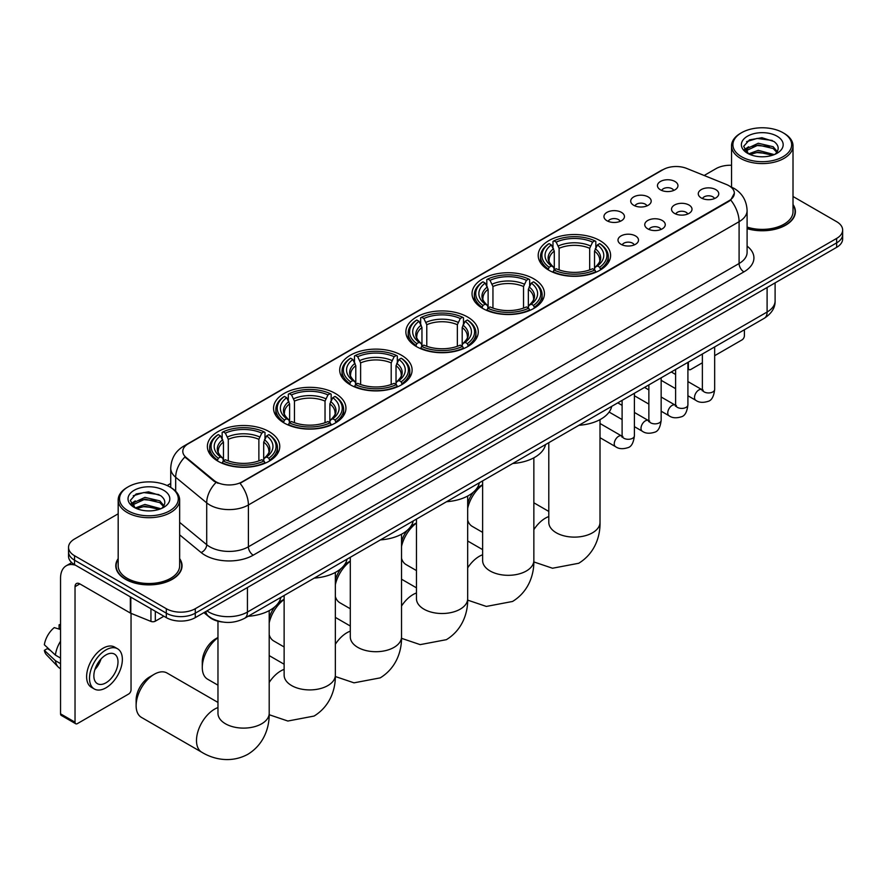 <?xml version="1.0" encoding="UTF-8"?>
<svg xmlns="http://www.w3.org/2000/svg" width="887" height="887" viewBox="0 0 887 887"><rect width="100%" height="100%" fill="white"/><g stroke="black" fill="none" stroke-linecap="round" stroke-linejoin="round"><path stroke-width="1.33" d="M335.341 393.451A36.201 20.9 0 0 0 295.892 388.916A36.201 20.9 0 0 0 273.54 408.22A36.201 20.9 0 0 0 284.15 422.999A36.201 20.9 0 0 0 323.6 427.534A36.201 20.9 0 0 0 345.941 408.22A36.201 20.9 0 0 0 335.341 393.451M533.83 278.851A36.201 20.9 0 0 0 494.381 274.316A36.201 20.9 0 0 0 472.039 293.619A36.201 20.9 0 0 0 482.639 308.399A36.201 20.9 0 0 0 522.088 312.934A36.201 20.9 0 0 0 544.441 293.619A36.201 20.9 0 0 0 533.83 278.851M467.671 317.047A36.201 20.9 0 0 0 428.221 312.512A36.201 20.9 0 0 0 405.869 331.827A36.201 20.9 0 0 0 416.48 346.606A36.201 20.9 0 0 0 455.929 351.13A36.201 20.9 0 0 0 478.27 331.827A36.201 20.9 0 0 0 467.671 317.047M401.501 355.243A36.201 20.9 0 0 0 362.051 350.72A36.201 20.9 0 0 0 339.71 370.023A36.201 20.9 0 0 0 350.31 384.803A36.201 20.9 0 0 0 389.759 389.338A36.201 20.9 0 0 0 412.111 370.023A36.201 20.9 0 0 0 401.501 355.243M269.171 431.647A36.201 20.9 0 0 0 229.722 427.113A36.201 20.9 0 0 0 207.381 446.427A36.201 20.9 0 0 0 217.98 461.207A36.201 20.9 0 0 0 257.43 465.73A36.201 20.9 0 0 0 279.771 446.427A36.201 20.9 0 0 0 269.171 431.647M600 240.643A36.201 20.9 0 0 0 560.551 236.119A36.201 20.9 0 0 0 538.198 255.423A36.201 20.9 0 0 0 548.809 270.202A36.201 20.9 0 0 0 588.258 274.737A36.201 20.9 0 0 0 610.6 255.423A36.201 20.9 0 0 0 600 240.643M633.706 205.285A10.245 5.91 180 0 1 631.677 203.611A10.245 5.91 180 0 1 635.07 196.26A10.245 5.91 180 0 1 648.197 196.925A10.245 5.91 180 0 1 650.226 203.611A10.245 5.91 180 0 1 633.706 205.285M646.956 205.906A6.142 3.548 0 0 0 645.304 204.176A6.142 3.548 0 0 0 639.25 203.278A6.142 3.548 0 0 0 634.959 205.906M606.952 220.741A10.245 5.91 180 0 1 604.923 219.067A10.245 5.91 180 0 1 608.316 211.716A10.245 5.91 180 0 1 621.443 212.37A10.245 5.91 180 0 1 623.472 219.067A10.245 5.91 180 0 1 606.952 220.741M620.19 221.351A6.142 3.548 0 0 0 618.549 219.621A6.142 3.548 0 0 0 612.485 218.723A6.142 3.548 0 0 0 608.205 221.351M660.471 189.84A10.245 5.91 180 0 1 658.431 188.166A10.245 5.91 180 0 1 661.824 180.815A10.245 5.91 180 0 1 674.952 181.48A10.245 5.91 180 0 1 676.992 188.166A10.245 5.91 180 0 1 660.471 189.84M673.71 190.45A6.142 3.548 0 0 0 672.058 188.731A6.142 3.548 0 0 0 666.004 187.822A6.142 3.548 0 0 0 661.713 190.45M674.519 213.401A10.245 5.91 180 0 1 672.49 211.727A10.245 5.91 180 0 1 675.883 204.376A10.245 5.91 180 0 1 689.011 205.041A10.245 5.91 180 0 1 691.04 211.727A10.245 5.91 180 0 1 674.519 213.401M687.758 214.022A6.142 3.548 0 0 0 686.106 212.292A6.142 3.548 0 0 0 680.052 211.383A6.142 3.548 0 0 0 675.772 214.022M647.765 228.846A10.245 5.91 180 0 1 645.736 227.183A10.245 5.91 180 0 1 649.129 219.821A10.245 5.91 180 0 1 662.256 220.486A10.245 5.91 180 0 1 664.285 227.183A10.245 5.91 180 0 1 647.765 228.846M661.003 229.467A6.142 3.548 0 0 0 659.351 227.737A6.142 3.548 0 0 0 653.298 226.839A6.142 3.548 0 0 0 649.007 229.467M621.011 244.302A10.245 5.91 180 0 1 618.971 242.628A10.245 5.91 180 0 1 622.364 235.277A10.245 5.91 180 0 1 635.502 235.931A10.245 5.91 180 0 1 637.531 242.628A10.245 5.91 180 0 1 621.011 244.302M634.249 244.912A6.142 3.548 0 0 0 632.597 243.182A6.142 3.548 0 0 0 626.544 242.284A6.142 3.548 0 0 0 622.253 244.912M701.273 197.956A10.245 5.91 180 0 1 699.244 196.282A10.245 5.91 180 0 1 702.637 188.931A10.245 5.91 180 0 1 715.765 189.596A10.245 5.91 180 0 1 717.794 196.282A10.245 5.91 180 0 1 701.273 197.956M714.512 198.566A6.142 3.548 0 0 0 712.871 196.836A6.142 3.548 0 0 0 706.806 195.938A6.142 3.548 0 0 0 702.526 198.566M726.486 184.518A18.439 10.644 180 0 1 728.948 185.716A18.439 10.644 180 0 1 734.347 193.244A18.439 10.644 180 0 1 728.948 200.772L242.129 481.841A18.439 10.644 180 0 1 213.978 480.41L186.137 457.459A18.439 10.644 180 0 1 182.8 451.35A18.439 10.644 180 0 1 188.199 443.822L663.099 169.639A18.439 10.644 180 0 1 686.715 168.441L726.486 184.518M222.371 621.998A20.49 11.83 180 0 1 209.41 617.164L203.932 612.64M118.182 558.633A33.129 19.126 0 0 0 115.787 565.762A33.129 19.126 0 0 0 125.499 579.289A33.129 19.126 0 0 0 161.589 583.435A33.129 19.126 0 0 0 182.046 565.762A33.129 19.126 0 0 0 179.651 558.633M734.347 193.244L730.733 200.018L728.948 201.316L240.055 483.315A23.905 13.804 60 0 1 248.404 504.98A27.32 15.778 180 0 1 209.775 504.98A27.32 15.778 180 0 1 206.704 502.874L175.681 477.284A27.32 15.778 180 0 1 170.736 468.236L170.736 487.462M118.182 513.806L74.541 538.997A20.49 11.83 0 0 0 68.543 547.368L68.543 556.282A20.49 11.83 0 0 0 74.541 564.653L166.301 617.629L166.301 613.172A20.49 11.83 0 0 0 195.284 613.172L836.652 242.872A20.49 11.83 0 0 0 842.65 234.512A20.49 11.83 0 0 1 836.652 242.872L195.284 613.172A20.49 11.83 0 0 1 166.301 613.172L74.541 560.185L166.301 613.172L166.301 608.704A20.49 11.83 0 0 0 195.284 608.704L836.652 238.415A20.49 11.83 0 0 0 842.65 230.055A20.49 11.83 0 0 0 836.652 221.683L793.011 196.493M68.543 551.825A20.49 11.83 0 0 0 74.541 560.185A20.49 11.83 0 0 1 68.543 551.825M218.124 483.315L213.978 481.22L184.895 457.005A23.905 15.988 129.5 0 0 175.681 477.284L175.681 491.232M747.098 228.646A33.129 19.126 0 0 0 795.395 211.649A33.129 19.126 0 0 0 793.011 204.509M731.542 165.259A20.49 11.83 0 0 0 715.909 168.707L704.156 175.493M170.736 483.459L167.133 485.544M68.543 547.368A20.49 11.83 0 0 0 74.541 555.728L166.301 608.704M166.301 617.629A20.49 11.83 0 0 0 195.284 617.629L836.652 247.34A20.49 11.83 0 0 0 842.65 238.969L842.65 230.055M687.913 367.806L688.379 368.072A3.415 1.974 120 0 0 689.088 369.635A3.415 1.974 120 0 0 690.796 369.469L702.371 362.783M714.667 355.687L741.987 339.909A3.415 1.974 120 0 0 744.404 335.729L744.404 329.753M688.379 368.072L688.379 362.096M741.51 156.722A29.371 16.953 0 0 0 783.044 156.722A29.371 16.953 0 0 0 783.044 132.74L784.008 133.294A30.735 17.74 0 0 1 793.011 145.845A30.735 17.74 0 0 1 774.041 162.232A30.735 17.74 0 0 1 740.545 158.385A30.735 17.74 0 0 1 731.542 145.845A30.735 17.74 0 0 1 740.545 133.294L741.51 132.74A29.371 16.953 0 0 0 741.51 156.722M747.098 227.072A30.735 17.74 0 0 0 793.011 211.649L793.011 145.845M747.098 228.425A32.786 18.926 0 0 0 795.062 211.649A32.786 18.926 0 0 0 793.011 205.063M748.606 153.861L758.274 150.346L774.251 154.615M750.069 154.526L758.274 152.109L772.588 155.225M748.34 153.717L746.832 150.402L747.364 148.384L758.274 143.262L773.187 146.743L777.278 151.588M746.876 152.741L746.832 150.402M746.943 151.289L747.364 150.158L758.274 145.036L773.187 148.517L776.812 152.331M774.894 154.338A15.434 8.914 0 0 0 775.56 153.761C779.496 149.459 778.974 145.379 773.996 141.51L761.922 137.718L749.471 139.88L743.683 146.288L747.431 153.163M777.056 136.199A20.9 12.063 0 0 0 747.541 136.166A20.9 12.063 0 0 0 747.408 153.207A20.9 12.063 0 0 0 747.497 153.263A20.9 12.063 0 0 0 777.145 153.207A20.9 12.063 0 0 0 777.056 136.199M776.868 153.362L778.376 152.331M784.008 133.294L783.044 132.74A29.371 16.953 0 0 0 741.51 132.74M746.599 141.643L757.066 138.427L772.267 140.456M744.592 150.258L747.442 148.24M752.154 146.399L757.066 145.512L769.362 146.566M752.154 153.484L757.066 152.597L769.362 153.651M744.271 149.692L748.628 146.765M467.682 503.605A18.782 10.844 -60 0 1 473.58 491.975M476.496 488.848A18.782 10.844 -60 0 1 480.222 486.076L482.628 484.69L480.222 486.076M482.628 484.879A25.612 14.791 120 0 0 467.682 508.318M467.682 520.148A25.612 14.791 120 0 0 472.25 526.379L482.628 532.377M548.155 269.814L549.131 267.231A32.509 18.771 0 0 1 549.131 243.615L551.359 244.912A29.371 16.953 0 0 0 551.359 265.934L553.566 267.198L554.286 269.825M554.286 268.75L554.286 251.099L551.359 244.912M552.989 247.706L552.989 241.386L553.954 240.832A32.509 18.771 0 0 1 594.844 240.832L592.616 242.118A29.371 16.953 0 0 0 556.193 242.118L559.109 248.305L559.109 269.903M589.689 269.903L589.689 248.305L592.616 242.118M578.923 425.294A37.564 21.687 0 0 0 611.697 406.368M552.989 271.688A33.872 19.558 0 0 0 595.82 271.688L594.844 270.014A32.509 18.771 0 0 1 553.954 270.014L552.989 272.276M595.82 272.276L595.82 271.688M549.131 243.615L548.155 244.169A33.872 19.558 0 0 0 540.527 256.543A33.872 19.558 0 0 0 548.155 268.905M594.844 240.832L595.82 241.386L595.82 247.706M553.954 270.014L556.193 268.728A29.371 16.953 0 0 0 592.616 268.728L594.844 270.014M551.359 265.934L549.131 267.231M556.193 242.118L553.954 240.832M553.566 248.715A26.266 15.168 0 0 0 553.566 267.198L553.688 267.275C549.962 263.661 548.443 261.21 549.131 259.924A25.268 14.591 0 0 1 554.286 251.099M600.654 268.905A33.872 19.558 0 0 0 608.282 256.543A33.872 19.558 0 0 0 600.654 244.169L599.679 243.615A32.509 18.771 0 0 1 599.679 267.231L600.654 269.814M599.679 267.231L597.439 265.934A29.371 16.953 0 0 0 597.439 244.912L599.679 243.615M597.439 244.912L594.523 251.099L594.523 268.75L595.232 267.198L597.439 265.934M594.523 251.099A25.268 14.591 0 0 1 599.679 259.924C600.366 261.221 598.836 263.672 595.11 267.275L595.232 267.198A26.266 15.168 0 0 0 595.232 248.715M594.523 269.825L594.523 268.75M401.523 541.802A18.782 10.844 -60 0 1 407.41 530.182M410.326 527.055A18.782 10.844 -60 0 1 414.063 524.284L416.458 522.898L414.063 524.284M416.458 523.086A25.612 14.791 120 0 0 401.523 546.514M401.523 558.344A25.612 14.791 120 0 0 406.08 564.587L416.458 570.574M481.985 308.011L482.96 305.427A32.509 18.771 0 0 1 482.96 281.822L485.2 283.108A29.371 16.953 0 0 0 485.2 304.141L487.406 305.394L488.116 308.033M488.116 306.957L488.116 289.295L485.2 283.108M486.819 285.902L486.819 279.582L487.795 279.028A32.509 18.771 0 0 1 528.685 279.028L526.446 280.325A29.371 16.953 0 0 0 490.023 280.325L492.95 286.512L492.95 308.099M523.53 308.099L523.53 286.512L526.446 280.325M512.753 463.491A37.564 21.687 0 0 0 545.527 444.575M486.819 309.896A33.872 19.558 0 0 0 529.661 309.896L528.685 308.221A32.509 18.771 0 0 1 487.795 308.221L486.819 310.472M529.661 310.472L529.661 309.896M482.96 281.822L481.985 282.376A33.872 19.558 0 0 0 474.357 294.739A33.872 19.558 0 0 0 481.985 307.102M528.685 279.028L529.661 279.582L529.661 285.902M487.795 308.221L490.023 306.924A29.371 16.953 0 0 0 526.446 306.924L528.685 308.221M485.2 304.141L482.96 305.427M490.023 280.325L487.795 279.028M487.406 286.911A26.266 15.168 0 0 0 487.406 305.394L487.528 305.472C483.792 301.868 482.273 299.418 482.971 298.121A25.268 14.591 0 0 1 488.116 289.295M534.484 307.102A33.872 19.558 0 0 0 542.112 294.739A33.872 19.558 0 0 0 534.484 282.376L533.519 281.822A32.509 18.771 0 0 1 533.519 305.427L534.484 308.011M533.519 305.427L531.28 304.141A29.371 16.953 0 0 0 531.28 283.108L533.519 281.822M531.28 283.108L528.353 289.295L528.353 306.957L529.073 305.394L531.28 304.141M528.353 289.295A25.268 14.591 0 0 1 533.508 298.121C534.196 299.418 532.677 301.868 528.951 305.472L529.073 305.394A26.266 15.168 0 0 0 529.073 286.911M528.353 308.033L528.353 306.957M335.353 580.009A18.782 10.844 -60 0 1 341.251 568.379M344.167 565.252A18.782 10.844 -60 0 1 347.892 562.48L350.298 561.094L347.892 562.48M350.298 561.283A25.612 14.791 120 0 0 335.353 584.71M335.353 596.552A25.612 14.791 120 0 0 339.921 602.783L350.298 608.77M415.826 346.218L416.801 343.624A32.509 18.771 0 0 1 416.801 320.019L419.03 321.305A29.371 16.953 0 0 0 419.03 342.338L421.236 343.591L421.957 346.229M421.957 345.154L421.957 327.491L419.03 321.305M420.66 324.11L420.66 317.79L421.624 317.236A32.509 18.771 0 0 1 462.515 317.236L460.286 318.522A29.371 16.953 0 0 0 423.864 318.522L426.78 324.709L426.78 346.296M457.359 346.296L457.359 324.709L460.286 318.522M446.582 501.698A37.564 21.687 0 0 0 479.368 482.772M420.66 348.092A33.872 19.558 0 0 0 463.491 348.092L462.515 346.418A32.509 18.771 0 0 1 421.624 346.418L420.66 348.669M463.491 348.669L463.491 348.092M416.801 320.019L415.826 320.573A33.872 19.558 0 0 0 408.197 332.935A33.872 19.558 0 0 0 415.826 345.309M462.515 317.236L463.491 317.79L463.491 324.11M421.624 346.418L423.864 345.121A29.371 16.953 0 0 0 460.286 345.121L462.515 346.418M419.03 342.338L416.801 343.624M423.864 318.522L421.624 317.236M421.236 325.108A26.266 15.168 0 0 0 421.236 343.591L421.358 343.679C417.633 340.065 416.114 337.614 416.801 336.328A25.268 14.591 0 0 1 421.957 327.491M468.325 345.309A33.872 19.558 0 0 0 475.953 332.935A33.872 19.558 0 0 0 468.325 320.573L467.349 320.019A32.509 18.771 0 0 1 467.349 343.624L468.325 346.218M467.349 343.624L465.11 342.338A29.371 16.953 0 0 0 465.11 321.305L467.349 320.019M465.11 321.305L462.194 327.491L462.194 345.154L462.903 343.591L465.11 342.338M462.194 327.491A25.268 14.591 0 0 1 467.338 336.328C468.037 337.625 466.507 340.076 462.781 343.679L462.903 343.591A26.266 15.168 0 0 0 462.903 325.108M462.194 346.229L462.194 345.154M269.193 618.206A18.782 10.844 -60 0 1 275.081 606.575M277.997 603.448A18.782 10.844 -60 0 1 281.733 600.676L284.128 599.29L281.733 600.676M284.128 599.479A25.612 14.791 120 0 0 269.193 622.918M269.193 634.748A25.612 14.791 120 0 0 273.75 640.979L284.128 646.978M349.655 384.415L350.631 381.831A32.509 18.771 0 0 1 350.631 358.215L352.871 359.512A29.371 16.953 0 0 0 352.871 380.534L355.077 381.798L355.787 384.426M355.787 383.35L355.787 365.699L352.871 359.512M354.49 362.306L354.49 355.986L355.465 355.432A32.509 18.771 0 0 1 396.356 355.432L394.116 356.718A29.371 16.953 0 0 0 357.694 356.718L360.621 362.905L360.621 384.503M391.2 384.503L391.2 362.905L394.116 356.718M380.423 539.895A37.564 21.687 0 0 0 413.198 520.968M354.49 386.288A33.872 19.558 0 0 0 397.321 386.288L396.356 384.614A32.509 18.771 0 0 1 355.465 384.614L354.49 386.876M397.321 386.876L397.321 386.288M350.631 358.215L349.655 358.769A33.872 19.558 0 0 0 342.027 371.143A33.872 19.558 0 0 0 349.655 383.506M396.356 355.432L397.321 355.986L397.321 362.306M355.465 384.614L357.694 383.328A29.371 16.953 0 0 0 394.116 383.328L396.356 384.614M352.871 380.534L350.631 381.831M357.694 356.718L355.465 355.432M355.077 363.315A26.266 15.168 0 0 0 355.077 381.798L355.199 381.876C351.463 378.261 349.944 375.811 350.631 374.525A25.268 14.591 0 0 1 355.787 365.699M402.155 383.506A33.872 19.558 0 0 0 409.783 371.143A33.872 19.558 0 0 0 402.155 358.769L401.179 358.215A32.509 18.771 0 0 1 401.179 381.831L402.155 384.415M401.179 381.831L398.95 380.534A29.371 16.953 0 0 0 398.95 359.512L401.179 358.215M398.95 359.512L396.023 365.699L396.023 383.35L396.744 381.798L398.95 380.534M396.023 365.699A25.268 14.591 0 0 1 401.179 374.525C401.866 375.822 400.347 378.272 396.622 381.876L396.744 381.798A26.266 15.168 0 0 0 396.744 363.315M396.023 384.426L396.023 383.35M217.969 637.686A25.612 14.791 120 0 0 202.28 667.456L202.28 661.879A18.782 10.844 -60 0 1 215.563 638.884A18.782 10.844 -60 0 1 215.563 638.873L217.969 637.498L215.563 638.884M202.28 667.456A25.612 14.791 120 0 0 207.591 679.187L217.969 685.174M283.496 422.611L284.461 420.028A32.509 18.771 0 0 1 284.461 396.422L286.701 397.709A29.371 16.953 0 0 0 286.701 418.742L288.907 419.994L289.617 422.633M289.617 421.558L289.617 403.895L286.701 397.709M288.319 400.503L288.319 394.183L289.295 393.628A32.509 18.771 0 0 1 330.186 393.628L327.957 394.926A29.371 16.953 0 0 0 291.535 394.926L294.451 401.112L294.451 422.7M325.03 422.7L325.03 401.112L327.957 394.926M314.253 578.091A37.564 21.687 0 0 0 347.039 559.176M288.319 424.496A33.872 19.558 0 0 0 331.161 424.496L330.186 422.822A32.509 18.771 0 0 1 289.295 422.822L288.319 425.073M331.161 425.073L331.161 424.496M284.461 396.422L283.496 396.977A33.872 19.558 0 0 0 275.868 409.339A33.872 19.558 0 0 0 283.496 421.702M330.186 393.628L331.161 394.183L331.161 400.503M289.295 422.822L291.535 421.525A29.371 16.953 0 0 0 327.957 421.525L330.186 422.822M286.701 418.742L284.461 420.028M291.535 394.926L289.295 393.628M288.907 401.512A26.266 15.168 0 0 0 288.907 419.994L289.029 420.072C285.304 416.469 283.785 414.018 284.472 412.721A25.268 14.591 0 0 1 289.617 403.895M335.985 421.702A33.872 19.558 0 0 0 343.624 409.339A33.872 19.558 0 0 0 335.985 396.977L335.02 396.422A32.509 18.771 0 0 1 335.02 420.028L335.985 422.611M335.02 420.028L332.78 418.742A29.371 16.953 0 0 0 332.78 397.709L335.02 396.422M332.78 397.709L329.864 403.895L329.864 421.558L330.574 419.994L332.78 418.742M329.864 403.895A25.268 14.591 0 0 1 335.009 412.721C335.696 414.018 334.177 416.469 330.452 420.072L330.574 419.994A26.266 15.168 0 0 0 330.574 401.512M329.864 422.633L329.864 421.558M136.121 705.664L136.121 700.087A18.782 10.844 -60 0 1 149.404 677.08L154.227 674.286A25.612 14.791 120 0 0 136.121 705.664A25.612 14.791 120 0 0 141.421 717.383L201.792 752.243A25.612 14.791 -60 0 1 197.868 731.72A25.612 14.791 -60 0 1 214.599 709.145A25.612 14.791 -60 0 1 217.969 707.571M217.326 460.819L218.302 458.224A32.509 18.771 0 0 1 218.302 434.619L220.53 435.905A29.371 16.953 0 0 0 220.53 456.938L222.748 458.191L223.457 460.83M223.457 459.754L223.457 442.092L220.53 435.905M222.16 438.71L222.16 432.39L223.125 431.836A32.509 18.771 0 0 1 264.027 431.836L261.787 433.122A29.371 16.953 0 0 0 225.365 433.122L228.292 439.309L228.292 460.896M258.871 460.896L258.871 439.309L261.787 433.122M248.094 616.299A37.564 21.687 0 0 0 280.869 597.372M222.16 462.692A33.872 19.558 0 0 0 264.991 462.692L264.027 461.018A32.509 18.771 0 0 1 223.125 461.018L222.16 463.269M264.991 463.269L264.991 462.692M218.302 434.619L217.326 435.173A33.872 19.558 0 0 0 209.698 447.536A33.872 19.558 0 0 0 217.326 459.909M264.027 431.836L264.991 432.39L264.991 438.71M223.125 461.018L225.365 459.721A29.371 16.953 0 0 0 261.787 459.721L264.027 461.018M220.53 456.938L218.302 458.224M225.365 433.122L223.125 431.836M222.748 439.708A26.266 15.168 0 0 0 222.748 458.191L222.87 458.28C219.133 454.665 217.614 452.215 218.302 450.929A25.268 14.591 0 0 1 223.457 442.092M269.825 459.909A33.872 19.558 0 0 0 277.454 447.536A33.872 19.558 0 0 0 269.825 435.173L268.85 434.619A32.509 18.771 0 0 1 268.85 458.224L269.825 460.819M268.85 458.224L266.621 456.938A29.371 16.953 0 0 0 266.621 435.905L268.85 434.619M266.621 435.905L263.694 442.092L263.694 459.754L264.415 458.191L266.621 456.938M263.694 442.092A25.268 14.591 0 0 1 268.85 450.929C269.537 452.226 268.018 454.676 264.282 458.28L264.415 458.191A26.266 15.168 0 0 0 264.415 439.708M263.694 460.83L263.694 459.754M217.969 702.426L167.033 673.022A25.612 14.791 120 0 0 154.227 674.286L149.404 677.08M155.314 611.287L155.314 621.188L163.884 616.232M75.561 565.241A27.32 15.778 -120 0 0 66.192 565.806A27.32 15.778 -120 0 0 60.538 578.313L60.538 713.824L75.029 722.195L75.029 586.673A6.83 3.947 60 0 1 76.437 583.546A6.83 3.947 60 0 1 79.852 583.89L130.356 613.05L130.356 596.873M75.029 722.195A3.415 1.974 120 0 0 75.728 723.759L61.247 715.388A3.415 1.974 -60 0 1 60.538 713.824M75.728 723.759A3.415 1.974 120 0 0 77.435 723.592L128.637 694.033A3.415 1.974 120 0 0 131.043 689.853L131.043 613.361M155.314 621.188A3.415 1.974 180 0 1 150.945 621.41L130.81 613.261A3.415 1.974 180 0 1 130.356 613.05M105.93 682.824A17.075 9.857 120 0 0 117.084 667.778A17.075 9.857 120 0 0 114.467 654.096A17.075 9.857 120 0 0 105.93 654.939A17.075 9.857 120 0 0 94.776 669.984A17.075 9.857 120 0 0 97.393 683.666A17.075 9.857 120 0 0 105.93 682.824M94.898 669.585A17.075 9.857 120 0 0 101.029 658.974M60.538 625.257L59.085 624.814L59.085 628.24L60.538 629.083M117.55 648.763L114.645 647.1A23.217 13.405 120 0 0 103.036 648.242A23.217 13.405 120 0 0 87.868 668.709A23.217 13.405 120 0 0 91.428 687.314L94.321 688.988A23.217 13.405 120 0 0 105.93 687.835A23.217 13.405 120 0 0 121.109 667.379A23.217 13.405 120 0 0 117.55 648.763A23.217 13.405 120 0 0 105.93 649.916A23.217 13.405 120 0 0 90.762 670.384A23.217 13.405 120 0 0 94.321 688.988M60.538 641.223A22.541 13.017 120 0 0 55.404 655.105L44.35 644.76A17.762 10.256 120 0 1 54.262 627.608L60.538 629.504M60.538 658.076L55.404 655.105M50.326 650.359L47.321 648.63L44.35 650.337L55.404 660.682L60.538 663.653M55.404 660.682A22.541 13.017 120 0 0 58.187 666.98A22.541 13.017 120 0 0 59.895 668.321L60.538 668.698M60.538 624.415A17.762 10.256 120 0 0 59.085 624.814M44.35 650.337A17.762 10.256 120 0 0 46.446 654.761L58.187 666.98M128.149 510.834A29.371 16.953 0 0 0 169.683 510.834A29.371 16.953 0 0 0 169.683 486.852L170.648 487.418A30.735 17.74 0 0 1 179.651 499.958A30.735 17.74 0 0 1 160.68 516.356A30.735 17.74 0 0 1 127.185 512.509A30.735 17.74 0 0 1 118.182 499.958A30.735 17.74 0 0 1 127.185 487.418L128.149 486.852A29.371 16.953 0 0 0 128.149 510.834M118.182 499.958L118.182 565.762A30.735 17.74 0 0 0 127.185 578.313A30.735 17.74 0 0 0 160.68 582.16A30.735 17.74 0 0 0 179.651 565.762L179.651 499.958M118.182 559.176A32.786 18.926 0 0 0 116.13 565.762A32.786 18.926 0 0 0 125.732 579.144A32.786 18.926 0 0 0 161.467 583.247A32.786 18.926 0 0 0 181.702 565.762A32.786 18.926 0 0 0 179.651 559.176M135.256 507.974L144.925 504.459L160.891 508.739M136.72 508.639L144.925 506.233L159.239 509.338M134.99 507.841L133.482 504.526L134.004 502.497L144.925 497.374L159.837 500.867L163.929 505.712M133.527 506.865L133.482 504.526M133.582 505.402L134.004 504.271L144.925 499.148L159.837 502.641L163.463 506.444M161.545 508.462A15.434 8.914 0 0 0 162.199 507.874C166.135 503.583 165.614 499.503 160.636 495.622L148.561 491.83L136.11 493.992L130.322 500.412L134.081 507.275M163.696 490.311A20.9 12.063 0 0 0 134.181 490.289A20.9 12.063 0 0 0 134.048 507.32A20.9 12.063 0 0 0 134.137 507.375A20.9 12.063 0 0 0 163.785 507.32A20.9 12.063 0 0 0 163.696 490.311M163.507 507.486L165.015 506.455M170.648 487.418L169.683 486.852A29.371 16.953 0 0 0 128.149 486.852M133.25 495.766L143.705 492.551L158.917 494.58M131.232 504.381L134.081 502.352M138.804 500.523L143.705 499.625L156.012 500.689M138.804 507.608L143.705 506.71L156.012 507.763M130.91 503.805L135.267 500.889M186.137 457.459L186.137 458.257M213.978 480.41L213.978 481.22M747.098 246.109A34.149 19.714 180 0 1 743.916 271.877L253.238 555.173A6.83 3.947 60 0 1 248.404 546.802L739.093 263.506A27.32 15.778 0 0 0 747.098 252.351L747.098 210.529A27.32 15.778 180 0 1 739.093 221.683A23.905 13.804 -120 0 0 730.733 200.018M253.238 555.173A34.149 19.714 180 0 1 204.941 555.173A34.149 19.714 180 0 1 201.116 552.534L179.651 534.839M216.018 482.484A23.905 15.988 129.5 0 0 206.704 502.874L206.704 544.696A27.32 15.778 0 0 0 209.775 546.802A27.32 15.778 0 0 0 248.404 546.802L248.404 504.98L739.093 221.683L739.093 263.506A6.83 3.947 60 0 0 743.916 271.877M747.098 210.529C746.632 200.706 742.308 193.344 734.137 188.432L730.688 186.758A23.905 11.198 112 0 0 730.367 186.636M186.17 445.219A23.905 13.804 -120 0 0 183.698 446.15C175.515 451.051 171.202 458.413 170.736 468.236M183.698 446.15L661.092 170.526A23.905 13.804 60 0 1 662.899 169.75M195.284 608.704L195.284 617.629M836.652 238.415L836.652 247.34M74.541 555.728L74.541 564.653M179.651 522.388L206.704 544.696A6.83 4.568 -50.5 0 1 201.116 552.534M206.97 610.877A27.32 15.778 0 0 0 208.8 612.052A27.32 15.778 0 0 0 247.44 612.052L767.1 312.024A27.32 15.778 0 0 0 775.105 300.87C775.305 307.656 771.69 313.455 764.272 318.278L244.612 618.306A13.66 7.883 60 0 0 247.44 612.052L247.44 587.516M767.1 287.488L767.1 312.024A13.66 7.883 60 0 1 764.272 318.278M205.862 611.52A13.66 9.136 129.5 0 0 208.245 615.966L204.099 612.54M600.011 419.629L600.011 522.321A25.612 14.791 180 0 1 592.516 532.788A25.612 14.791 180 0 1 556.293 532.788A25.612 14.791 180 0 1 548.787 522.321L548.853 523.33M533.852 529.65A25.612 14.791 -60 0 1 545.427 518.141A25.612 14.791 -60 0 1 548.787 516.567M589.689 248.305A25.268 14.591 0 0 0 559.109 248.305M590.409 245.921A26.266 15.168 0 0 0 558.4 245.921M533.852 457.825L533.852 560.529A25.612 14.791 180 0 1 526.346 570.984A25.612 14.791 180 0 1 490.123 570.984A25.612 14.791 180 0 1 482.628 560.529L482.683 561.526M467.682 567.857A25.612 14.791 -60 0 1 479.257 556.349A25.612 14.791 -60 0 1 482.628 554.763M523.53 286.512A25.268 14.591 0 0 0 492.95 286.512M524.239 284.128A26.266 15.168 0 0 0 492.23 284.128M467.682 496.033L467.682 598.725A25.612 14.791 180 0 1 460.187 609.181A25.612 14.791 180 0 1 423.964 609.181A25.612 14.791 180 0 1 416.458 598.725L416.524 599.723M401.523 606.054A25.612 14.791 -60 0 1 413.098 594.545A25.612 14.791 -60 0 1 416.458 592.971M457.359 324.709A25.268 14.591 0 0 0 426.78 324.709M458.08 322.325A26.266 15.168 0 0 0 426.07 322.325M401.523 534.229L401.523 636.921A25.612 14.791 180 0 1 394.016 647.377A25.612 14.791 180 0 1 357.794 647.377A25.612 14.791 180 0 1 350.298 636.921L350.354 637.93M335.353 644.25A25.612 14.791 -60 0 1 346.928 632.741A25.612 14.791 -60 0 1 350.298 631.167M391.2 362.905A25.268 14.591 0 0 0 360.621 362.905M391.91 360.521A26.266 15.168 0 0 0 359.9 360.521M335.353 572.425L335.353 675.129A25.612 14.791 180 0 1 327.857 685.584A25.612 14.791 180 0 1 291.635 685.584A25.612 14.791 180 0 1 284.128 675.129L284.184 676.127M269.193 682.458A25.612 14.791 -60 0 1 280.769 670.949A25.612 14.791 -60 0 1 284.128 669.363M325.03 401.112A25.268 14.591 0 0 0 294.451 401.112M325.751 398.729A26.266 15.168 0 0 0 293.741 398.729M269.193 610.633L269.193 713.325A25.612 14.791 180 0 1 261.687 723.781A25.612 14.791 180 0 1 225.464 723.781A25.612 14.791 180 0 1 217.969 713.325L218.025 714.323M258.871 439.309A25.268 14.591 0 0 0 228.292 439.309M259.581 436.925A26.266 15.168 0 0 0 227.571 436.925M714.667 346.917L714.667 389.404A6.142 3.548 180 0 1 712.583 392.065A6.142 3.548 180 0 1 704.178 391.91A6.142 3.548 180 0 1 702.371 389.404L702.171 390.735L702.726 390.28M714.667 389.404C713.824 396.544 711.618 400.536 708.037 401.367C702.959 402.942 698.878 402.587 695.785 400.303A6.142 3.548 -60 0 1 694.843 395.38A6.142 3.548 -60 0 1 698.856 389.958A6.142 3.548 -60 0 1 699.133 389.814A6.142 3.548 -60 0 1 701.939 389.659L703.18 390.147M687.913 362.373L687.913 404.849A6.142 3.548 180 0 1 685.828 407.51A6.142 3.548 180 0 1 677.413 407.366A6.142 3.548 180 0 1 675.617 404.849L675.417 406.179L675.972 405.725M687.913 404.849C687.07 411.989 684.853 415.981 681.283 416.812C676.204 418.387 672.124 418.032 669.031 415.748A6.142 3.548 -60 0 1 668.088 410.825A6.142 3.548 -60 0 1 672.102 405.414A6.142 3.548 -60 0 1 672.379 405.259A6.142 3.548 -60 0 1 675.173 405.104L676.426 405.603M661.159 377.818L661.159 420.305A6.142 3.548 180 0 1 659.074 422.966A6.142 3.548 180 0 1 650.659 422.811A6.142 3.548 180 0 1 648.863 420.305L648.663 421.624L649.217 421.17M661.159 420.305C660.316 427.434 658.099 431.426 654.528 432.257C649.45 433.832 645.359 433.477 642.277 431.204A6.142 3.548 -60 0 1 641.334 426.27A6.142 3.548 -60 0 1 645.348 420.859A6.142 3.548 -60 0 1 645.625 420.715A6.142 3.548 -60 0 1 648.419 420.549L649.672 421.048M634.405 393.263L634.405 435.75A6.142 3.548 180 0 1 632.32 438.411A6.142 3.548 180 0 1 623.905 438.256A6.142 3.548 180 0 1 622.109 435.75L621.909 437.08L622.452 436.626M634.405 435.75C633.562 442.89 631.344 446.871 627.763 447.713C622.696 449.277 618.605 448.922 615.523 446.649A6.142 3.548 -60 0 1 614.58 441.726A6.142 3.548 -60 0 1 618.594 436.304A6.142 3.548 -60 0 1 618.871 436.16A6.142 3.548 -60 0 1 621.665 436.005L622.918 436.493M75.029 586.673L79.852 583.89M130.81 597.139L130.81 613.261M150.945 621.41L150.945 608.759M661.092 170.526L665.472 168.486M244.612 618.306C233.614 623.827 222.626 623.827 211.638 618.306L208.245 615.966M775.105 300.87L775.105 282.875M689.088 369.635L687.913 368.959M795.062 214.388L795.062 211.649M731.542 187.113L731.542 145.845M600.011 522.321C600.366 535.183 595.576 552.945 578.723 563.267L552.512 568.234L533.83 561.926M540.527 262.785L540.527 256.543M608.282 262.785L608.282 256.543M548.787 511.422L533.852 502.796M548.787 442.691L548.787 522.321M533.852 560.529C534.196 573.39 529.417 591.152 512.553 601.464L486.342 606.431L467.671 600.122M474.357 300.992L474.357 294.739M542.112 300.992L542.112 294.739M482.628 549.63L467.682 541.003M482.628 480.887L482.628 560.529M467.682 598.725C468.026 611.587 463.247 629.349 446.394 639.671L420.183 644.627L401.501 638.318M408.197 339.189L408.197 332.935M475.953 339.189L475.953 332.935M416.458 587.826L401.523 579.2M416.458 519.095L416.458 598.725M401.523 636.921C401.866 649.783 397.088 667.545 380.224 677.868L354.013 682.835L335.341 676.526M342.027 377.385L342.027 371.143M409.783 377.385L409.783 371.143M350.298 626.022L335.353 617.396M350.298 557.291L350.298 636.921M335.353 675.129C335.696 687.99 330.918 705.753 314.065 716.064L287.854 721.031L269.171 714.722M275.868 415.593L275.868 409.339M343.624 415.593L343.624 409.339M284.128 664.23L269.193 655.604M284.128 595.487L284.128 675.129M269.193 713.325C269.537 726.187 264.758 743.949 247.894 754.272C230.531 763.707 212.758 758.973 201.792 752.243M209.698 453.789L209.698 447.536M277.454 453.789L277.454 447.536M217.969 621.21L217.969 713.325M695.785 400.303L687.913 395.757M675.617 388.661L661.159 380.312M702.371 354.024L702.371 389.404M701.939 389.659L687.913 381.565M675.617 374.469L671.293 371.963M669.031 415.748L661.159 411.202M648.863 404.106L634.405 395.757M675.617 369.469L675.617 404.849M675.173 405.104L661.159 397.01M648.863 389.914L644.527 387.408M642.277 431.204L634.405 426.658M622.109 419.551L609.114 412.056M648.863 384.914L648.863 420.305M648.419 420.549L634.405 412.455M622.109 405.359L617.773 402.864M615.523 446.649L600.011 437.701M622.109 400.359L622.109 435.75M621.665 436.005L600.011 423.498M66.192 565.806L71.725 562.613M181.702 568.5L181.702 565.762M116.13 568.5L116.13 565.762"/></g></svg>
